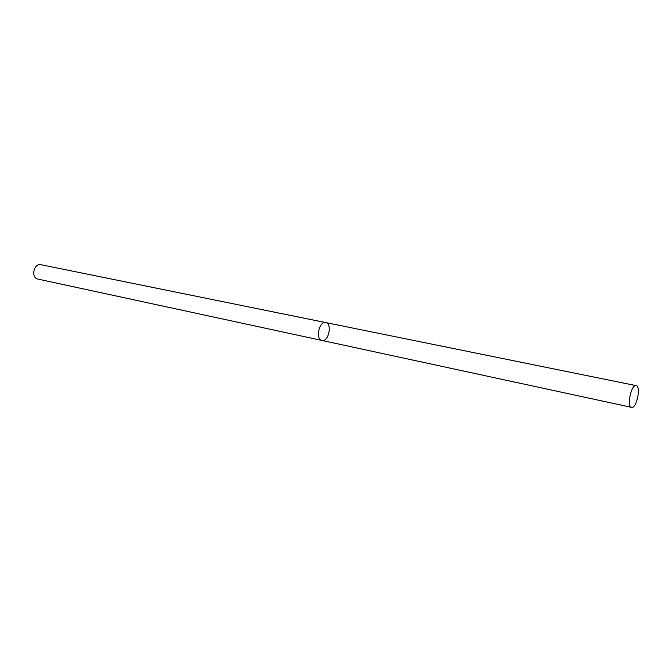 <?xml version="1.0" encoding="UTF-8"?>
<svg xmlns="http://www.w3.org/2000/svg" width="672" height="672" viewBox="0 0 672 672"><rect width="100%" height="100%" fill="white"/><g stroke="black" fill="none" stroke-linecap="round" stroke-linejoin="round"><path stroke-width="1.01" d="M322.006 340.469C328.633 342.224 332.514 323.526 325.71 322.568C319.124 320.746 315.202 339.478 321.964 340.452L631.621 407.366C636.569 408.828 641.29 386.173 636.149 385.636C631.235 384.048 626.455 406.837 631.596 407.358M37.918 279.082L321.964 340.452C315.202 339.478 319.124 320.746 325.71 322.568L40.933 264.709C33.768 262.87 30.618 277.889 37.918 279.082L37.968 279.09M325.71 322.568L636.149 385.636"/></g></svg>
